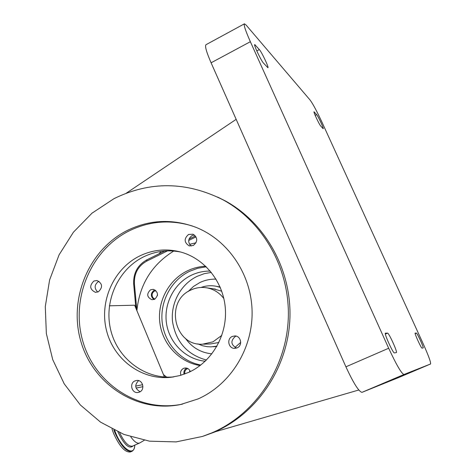 <?xml version="1.0" encoding="UTF-8"?>
<svg xmlns="http://www.w3.org/2000/svg" width="476" height="476" viewBox="0 0 476 476"><rect width="100%" height="100%" fill="white"/><g stroke="black" fill="none" stroke-linecap="round" stroke-linejoin="round"><path stroke-width="0.71" d="M135.719 307.841L135.797 307.085M158.901 253.898L161.144 251.411M130.805 436.867C134.303 441.746 137.207 443.81 139.516 443.061L139.789 442.918M112.003 429.001L113.597 433.457C119.518 446.482 125.134 452.652 130.454 451.962L131.792 451.379C133.637 450.433 134.631 448.356 134.773 445.137C134.565 457.174 122.088 449.457 115.549 432.613L114.692 430.369M136.88 310.614L134.41 283.785C134 273.539 138.111 265.983 146.751 261.104L167.54 250.87M188.692 240.463L196.029 236.852M109.403 305.812L134.625 305.205L136.88 310.638C139.581 284.499 151.868 264.632 173.746 251.036M166.665 377.111L163.452 374.594L164.452 376.998M200.116 365.55C179.464 362.349 162.649 344.374 159.894 323.133C157.08 301.903 168.575 279.888 187.455 270.814C193.226 268.048 199.301 266.518 205.668 266.227M189.519 244.331L196.047 242.796M136.88 310.638L163.452 374.594M180.904 375.278C179.999 372.226 180.874 369.935 183.516 368.4L185.087 367.99C187.603 367.936 189.359 369.144 190.34 371.595M154.569 299.309L151.951 299.737C146.84 297.197 146.382 293.876 150.577 289.777L153.349 289.36C158.335 291.99 158.746 295.304 154.569 299.309M153.932 299.559C150.392 296.37 150.481 293.258 154.2 290.217L154.968 289.926M155.872 290.592L153.73 291.467L152.344 293.406C151.666 296.114 152.54 298.006 154.956 299.101M157.526 294.483L157.401 295.65M187.853 368.573C185.402 369.477 184.39 371.28 184.813 373.975M184.057 374.255C183.522 371.53 184.396 369.483 186.687 368.115M189.876 370.566L189.573 371.964M200.783 365.038C180.648 361.242 164.607 343.303 162.209 322.442C159.757 301.588 171.158 280.162 189.662 271.272L197.766 268.262L206.275 266.81M205.221 361.224C185.967 359.41 169.623 343.386 166.558 323.805C163.417 304.235 173.871 283.601 191.358 275.235C197.344 272.391 203.645 271.005 210.255 271.088M211.338 272.403L204.115 273.724L197.219 276.306C180.743 284.184 170.509 303.141 172.544 321.705C175.912 341.923 187.217 354.703 206.447 360.04M220.275 287.397L216.277 286.284C211.076 285.279 205.983 285.671 200.991 287.462M197.837 343.892L202.383 345.689L207.161 346.683L211.064 346.873L216.996 346.117M203.674 344.184L210.701 343.922L218.889 342.494M221.751 291.205L213.462 288.831M223.881 298.613C219.573 292.853 213.992 289.283 207.143 287.891C201.538 286.879 196.148 287.587 190.965 289.997C164.684 300.951 173.895 345.838 202.294 344.231L212.998 341.833L221.834 335.366M216.08 431.512L203.811 435.986M236.566 348.075C230.818 344.773 230.408 340.893 235.34 336.431L236.15 336.133M173.954 376.867C145.251 379.729 117.715 358.928 110.771 330.225C103.619 301.576 117.875 269.434 143.71 256.796C155.604 251.066 168.022 249.501 180.957 252.09M191.162 246.08C187.609 242.308 187.919 238.797 192.09 235.555L194.398 234.971M140.128 391.736C134.886 388.708 134.375 385.001 138.576 380.616M97.818 292.05C94.093 288.391 94.272 284.892 98.353 281.566L99.026 281.292M212.207 432.732L202.437 436.45L176.102 441.901L149.524 441.175L123.962 434.445L100.579 422.164L80.39 405.017L64.23 383.852L52.735 359.66L46.345 333.521L45.291 306.568L49.605 279.947L59.107 254.791L73.429 232.199L91.999 213.177L114.067 198.617C149.964 181.064 186.205 181.427 222.792 199.712C263.52 221.655 290.449 269.684 288.248 319.217C286.046 368.745 254.886 414.394 212.207 432.732M237.125 347.855C242.909 345.582 241.011 335.788 234.823 335.943L232.246 336.472C226.338 338.823 228.522 348.837 234.852 348.378L237.125 347.855M188.555 372.44C211.564 362.105 227.01 335.955 225.41 309.418C223.869 282.875 205.543 259.289 181.677 252.298C167.213 248.264 153.224 249.483 139.7 255.963C113.496 268.797 99.115 301.504 106.523 330.546C113.71 359.642 141.842 380.544 170.932 377.278L179.898 375.564L188.555 372.44M193.286 245.509C197.927 241.481 197.832 237.72 193.006 234.222L188.561 234.472C183.879 238.625 184.045 242.409 189.061 245.824L193.286 245.509M139.528 392.057C145.4 389.743 142.788 379.461 136.594 380.455L134.946 380.913C129.002 383.281 131.81 393.694 138.076 392.48L139.528 392.057M98.348 291.824C103.012 287.278 102.572 283.512 97.027 280.531L93.909 281.007C89.22 285.654 89.72 289.426 95.396 292.318L98.348 291.824M192.506 226.052C170.67 219.341 149.565 220.953 129.18 230.884C90.446 250.215 70.281 299.428 82.973 341.798C95.271 384.281 139.111 412.972 182.13 404.183L182.528 404.1M198.04 398.942C230.229 384.757 252.685 349.069 252.101 311.78C251.572 274.485 228.159 240.023 195.797 227.278C172.413 218.597 149.613 219.638 127.395 230.402C88.494 249.835 68.246 299.273 80.985 341.839C93.332 384.519 137.35 413.352 180.559 404.523L198.04 398.942M126.301 193.185L236.161 119.339M358.779 390.005L214.355 432.012C256.754 413.793 287.688 368.483 289.872 319.319C292.062 270.154 265.316 222.476 224.856 200.67L217.562 197.04M430.59 363.973L403.963 374.499C401.482 373.571 396.389 364.824 388.678 348.248L250.358 41.698C245.497 30.726 243.528 24.764 244.444 23.812L246.116 25.073L310.108 100.049C312.928 103.869 316.945 111.378 322.157 122.582L423.229 343.868C428.513 355.649 430.964 362.349 430.59 363.973L398.947 377.426L361.998 392.343C358.868 391.718 353.507 383.21 345.915 366.817L211.088 62.802C206.376 51.902 204.686 45.863 206.031 44.684L244.355 23.86M259.343 49.563C261.723 52.057 269.16 67.842 267.905 67.735L263.49 63.094C261.134 60.755 253.405 44.405 254.737 44.577L259.343 49.563L256.796 50.926M394.425 352.93C393.2 353.704 383.864 333.14 385.435 333.14L387.535 333.129C388.838 332.67 397.829 352.49 396.359 352.591L394.425 352.93M422.039 348.123C421.373 348.658 414.215 333.022 415.161 333.105L416.375 333.099C417.095 332.748 424.051 347.95 423.158 347.932L422.039 348.123M322.996 128.526L320.687 125.985C319.283 124.635 313.172 111.598 314.023 111.765L316.665 114.656C318.093 116.114 324.031 128.806 323.228 128.681L322.996 128.526M142.925 386.69L136.082 388.077M135.672 386.095L142.657 384.715M119.619 432.654C124.272 442.269 128.556 446.768 132.471 446.149L139.516 443.061M117.917 431.893C124.165 444.911 129.288 449.54 133.298 445.786M113.871 429.959L114.96 432.851C120.88 445.881 126.491 452.057 131.792 451.379M134.41 283.785L133.673 284.041L135.904 308.293M146.751 261.104L146.911 259.807L164.75 251.019M216.044 279.138C210.398 278.984 205.007 280.114 199.878 282.536L193.47 286.463L187.972 291.663M185.36 338.263C191.935 347.51 200.777 352.71 211.88 353.858M234.942 347.456L240.707 342.387M220.12 287.04L216.277 286.284M213.093 346.778L216.806 346.451M254.696 45.315L255.309 44.988M361.998 392.343L403.963 374.499M398.947 377.426L430.584 363.973M345.915 366.817L388.678 348.248M211.088 62.802L250.358 41.698M385.382 334.075L387.535 333.129M415.161 333.622L416.375 333.099M315.189 115.406L316.665 114.656M144.264 440.288L139.736 442.954M133.673 284.023C133.22 273.123 137.629 265.049 146.894 259.813M189.008 239.071L195.398 235.923M215.414 289.122L207.143 287.891M182.13 404.183L180.559 404.523M95.694 292.347L95.396 292.318M189.573 245.961L189.061 245.824M173.258 376.974L170.932 377.278M235.233 348.355L234.852 348.378M224.856 200.67L222.792 199.712"/></g></svg>
